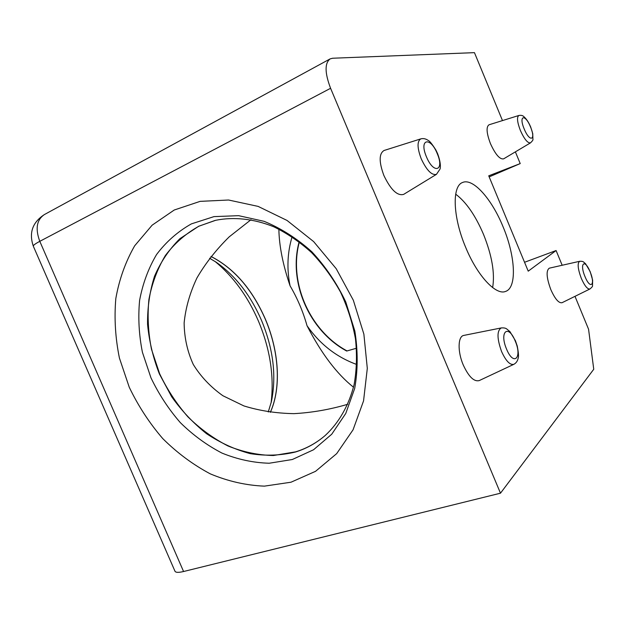 <?xml version="1.0" encoding="UTF-8"?>
<svg xmlns="http://www.w3.org/2000/svg" width="625" height="625" viewBox="0 0 625 625"><rect width="100%" height="100%" fill="white"/><g stroke="black" fill="none" stroke-linecap="round" stroke-linejoin="round"><path stroke-width="0.94" d="M353.5 387.219C336.789 373.898 321.297 353.398 307.031 325.719C319.922 344.195 336.492 357.117 356.742 364.492M307.031 325.719C303.062 311.609 297.398 298.289 290.055 285.781C282.875 264.68 279.148 245.805 278.867 229.156M292.094 236.805C287.367 252.625 286.688 268.953 290.055 285.781M299.141 241.836C288.008 282.211 309.406 331.047 346.703 351.039L356.5 348.227M250.984 219.727L229.211 236.844C216.219 249.617 205.453 263.328 196.922 277.984C189.875 292.938 185.609 307.922 184.133 322.938C184.32 337.695 187.375 351.531 193.273 364.453C200.742 376.586 210.617 387.016 222.906 395.742L243.922 405.93C259.547 410.758 276.211 413.328 293.914 413.648C311.883 412.672 329.805 409.555 347.672 404.297L347.758 404.273M324.375 436.195L322.422 437.789C314.25 444.187 305.289 448.883 295.555 451.859L273.359 455.523C258.031 455.164 242.898 451.977 227.953 445.961C213.438 438.477 200.078 428.766 187.883 416.828C176.594 403.852 167.18 389.516 159.664 373.812L151.5 349.32C148.18 332.484 147.312 315.859 148.922 299.438C151.961 283.461 157.438 268.828 165.352 255.547C174.578 243.352 185.781 233.57 198.961 226.188L215.102 220.43M347.039 350.922C309.797 331.023 288.359 282.336 299.352 241.992M270.367 412.305C281.555 387.617 278.984 350.781 265.266 318.914C252.188 289.156 234.086 268.328 210.984 256.43M502.484 120.586L474.453 52.648L332.633 58.234L330.141 58.883C324.602 63.117 324.75 72.922 330.586 88.289L39.797 241.328L183.57 571.516L500.484 493.195L593.75 369.258L588.562 329.219L574.992 296.336M183.57 571.516C178.367 572.75 175.484 572.602 174.906 571.07L33.352 246.266C32.922 245.492 35.07 243.844 39.797 241.328C35.125 228.703 36.68 219.766 44.461 214.523C32.461 222.312 28.758 232.898 33.352 246.266M290.992 482.219L264.383 486.141C246.07 485.391 228.039 481.297 210.297 473.867C193.07 464.711 177.234 452.961 162.789 438.625C149.406 423.078 138.227 405.945 129.25 387.234L119.422 358.062C115.336 338 114.133 318.164 115.82 298.547C119.203 279.414 125.492 261.828 134.672 245.797L152.141 225.172L174.258 210.008L200.133 201.359L228.57 200.016L258.102 206.391L287.039 220.445L313.641 241.594L336.219 268.711L353.32 300.211L363.875 334.133L367.305 368.383L363.555 400.891L353.062 429.805L336.672 453.641L315.547 471.32L290.992 482.219M271.078 402.977C274.336 376.234 270.102 348.898 258.383 320.969C247.797 296.477 233.391 276.672 215.156 261.531M549.32 268.172C545.961 270.531 546.453 277.664 550.805 289.562C555.023 298.984 558.781 303.359 562.062 302.703L589.938 288.984C587.508 289.414 584.625 285.852 581.281 278.305C577.773 268.797 577.234 263.125 579.648 261.297L549.32 268.172M489.039 124.781C486.039 126.836 486.508 133.117 490.445 143.617C495.445 154.523 499.844 159.602 503.641 158.844L530.516 142.852C527.695 143.312 524.312 139.172 520.359 130.43C517.188 122.039 516.695 117.055 518.859 115.477L489.039 124.781M384.102 150.469C378.938 153.539 378.867 161.883 383.883 175.5C390.773 189.844 397.359 196.133 403.664 194.375L436.453 174.344C431.75 175.531 426.672 170.344 421.219 158.797C417.156 147.875 417.016 141.234 420.797 138.875L384.102 150.469M463.797 335.414C457.875 336.219 457.43 351.508 463.234 364.938C468.687 376.719 474.016 381.938 479.227 380.586L513.852 364.32C509.977 365.242 505.875 360.969 501.555 351.492C496.945 338.539 496.844 330.688 501.258 327.93L463.797 335.414M492.641 287.586C495.023 273.25 491.984 255.523 483.516 234.391C475.422 215.438 466.148 202.031 455.68 194.172M465.68 247.359C452.789 217.086 451.875 186.047 462.531 182.516C472.953 177.633 491.828 199.109 503.008 226.648C515.32 255.648 517.273 287.586 505.656 291.391C496.078 295.727 477.344 275.891 465.68 247.359M562.172 265.258L556.094 250.531L528.227 271.164L488.734 175.82L520.219 163.586L515.383 151.859M489.18 176.883L520.219 163.586M524.547 262.281L556.094 250.531M500.484 493.195L330.586 88.289M295.336 452.047C306.359 448.672 316.352 443.117 325.305 435.398C338.844 422.836 348.914 405.438 354.141 384.438C356.688 369.891 357.133 354.672 355.453 338.781C352.531 322.797 347.547 307.234 340.508 292.07C332.383 277.469 322.727 264.289 311.523 252.539C299.656 241.859 287.094 233.281 273.836 226.812C253.797 218.719 233.82 216.68 215.711 220.289L198.688 226.258L179.977 238.625C169.219 249.281 160.734 261.836 154.508 276.289C149.695 291.508 147.375 307.508 147.555 324.289C149.156 341.18 153.102 357.734 159.391 373.945L171.688 396.773C181.75 410.898 193.375 423.211 206.547 433.695C220.398 442.914 234.961 449.555 250.234 453.641C265.625 456.086 280.664 455.555 295.336 452.047M210.953 256.469C234.039 268.375 252.125 289.203 265.203 318.938C278.914 350.789 281.492 387.609 270.312 412.305M268.25 412.008L271.414 401.594C276.617 375.844 273.297 348.75 261.469 320.297C250.484 295.039 235.398 275.688 216.219 262.234L209.586 258.242M191.383 223.883L213.961 216.625L238.633 215.672L264.117 221.336C281.102 228.352 297 238.484 311.812 251.75C325.578 266.57 336.898 283.312 345.781 301.984L354.844 331.039C357.992 350.898 357.945 370.023 354.703 388.422L345.773 413.445L331.742 434.211L313.555 449.758L292.312 459.516L269.203 463.234C253.242 462.781 237.5 459.398 221.969 453.078C206.875 445.227 192.992 435.078 180.32 422.625C168.578 409.094 158.789 394.148 150.953 377.797L142.422 352.297C138.93 334.766 137.992 317.445 139.609 300.344C142.719 283.695 148.359 268.438 156.531 254.578C166.086 241.844 177.703 231.617 191.383 223.883M506.531 349.039C513.711 366.758 522.555 357.781 515.211 341.023C508.398 323.75 499.055 331.57 506.531 349.039M426.406 156.719C433.68 174.664 444.773 170.836 437.242 153.633C430.375 136.227 418.766 138.867 426.406 156.719M584.977 276.539C590.445 290.148 595.68 284.836 590.109 271.797C584.836 258.477 579.305 263.102 584.977 276.539M524.172 128.891C529.695 142.617 536.234 140.359 530.555 127.07C525.25 113.664 518.406 115.211 524.172 128.891M513.852 364.32C516.211 363.008 517.664 360.906 518.195 358.016C518.812 356.617 518.5 352.609 517.234 346.008L515.414 340.688L509.945 331.625L506.727 328.953C505.602 328.07 503.773 327.727 501.258 327.93M436.453 174.344L440.008 169.094C440.305 168.492 441.352 163.594 437.57 153.586L435.906 150.055C432.133 144.094 429.57 140.891 428.219 140.438C425.758 138.719 423.289 138.203 420.797 138.875M589.938 288.984C591.969 287.273 592.828 286.195 592.523 285.75L592.633 280.109L590.195 271.648L585.609 263.789L583.664 262.094C583.109 261.453 581.773 261.188 579.648 261.297M530.516 142.852C532.453 140.961 533.25 139.797 532.922 139.367L532.75 133.625L530.703 127.047C528.695 122.305 526.367 118.797 523.734 116.531C522.734 115.469 521.109 115.117 518.859 115.477M330.141 58.883L44.461 214.523"/></g></svg>
